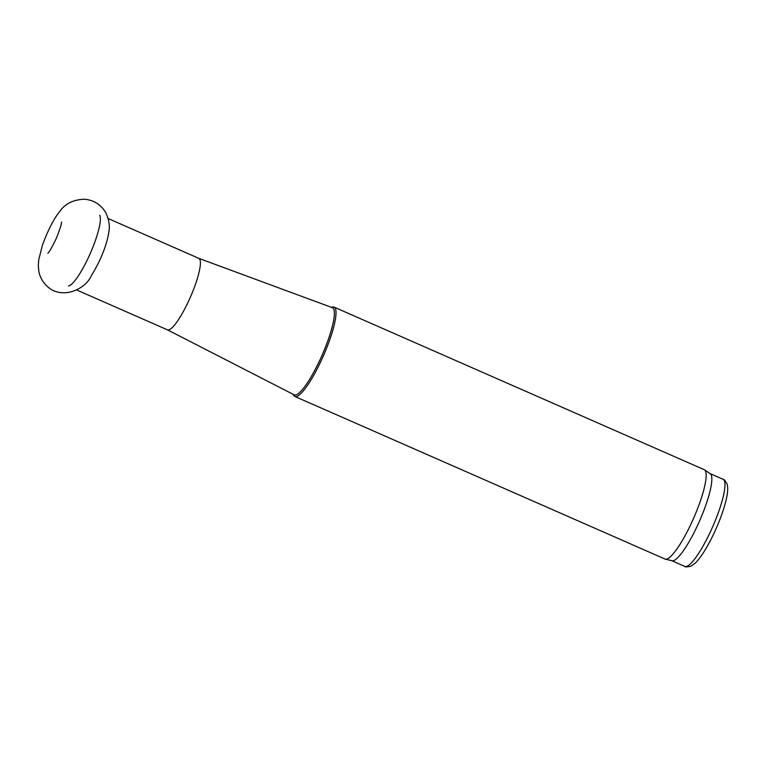 <?xml version="1.0" encoding="UTF-8"?>
<svg xmlns="http://www.w3.org/2000/svg" width="766" height="766" viewBox="0 0 766 766"><rect width="100%" height="100%" fill="white"/><g stroke="black" fill="none" stroke-linecap="round" stroke-linejoin="round"><path stroke-width="1.15" d="M293.292 394.375L293.407 394.691A48.794 9.805 -66.3 0 0 294.613 396.338A48.794 9.805 -66.3 0 0 294.824 396.453A48.794 9.805 -66.3 0 0 323.434 355.721A48.794 9.805 -66.3 0 0 334.072 307.099A48.794 9.805 -66.3 0 0 331.812 307.243L331.506 307.377M294.824 396.453L664.984 559.036A48.794 9.805 -66.3 0 0 665.319 559.151A48.794 9.805 -66.3 0 0 693.584 518.304A48.794 9.805 -66.3 0 0 704.538 469.855A48.794 9.805 -66.3 0 0 704.232 469.692L334.072 307.099M294.01 394.749A47.578 9.565 -66.3 0 0 294.115 394.806A47.578 9.565 -66.3 0 0 322.113 355.146A47.578 9.565 -66.3 0 0 332.377 307.693L198.815 258.353M167.381 329.811A39.037 7.851 -66.3 0 0 167.467 329.849A39.037 7.851 -66.3 0 0 190.341 297.265A39.037 7.851 -66.3 0 0 198.863 258.372A39.037 7.851 -66.3 0 0 198.767 258.334M68.557 286.015A39.037 7.851 -66.3 0 0 90.311 253.335A39.037 7.851 -66.3 0 0 99.657 215.198M665.319 559.151L672.012 560.76A47.578 9.565 -66.3 0 0 699.569 520.937A47.578 9.565 -66.3 0 0 710.245 473.694L704.538 469.855M723.075 479.296C723.592 478.913 724.895 480.387 726.972 483.729C727.93 486.783 727.949 490.68 727.049 495.411C725.986 501.471 723.937 508.595 720.911 516.782C716.516 528.53 711.451 539.254 705.706 548.983C701.924 555.34 698.381 560.099 695.078 563.259L690.76 566.265C686.891 567.022 684.909 567.07 684.804 566.409A47.578 9.565 -66.3 0 0 712.696 526.702A47.578 9.565 -66.3 0 0 723.075 479.296L710.101 473.599M47.932 253.24L47.818 253.335C49.378 251.966 52.232 246.92 56.387 238.197C59.872 229.474 61.606 224.093 61.577 222.035M45.96 285.076C60.409 300.741 85.313 289.969 91.413 275.549C102.127 258.266 107.422 241.999 108.791 232.242C110.055 226.066 109.031 219.516 105.708 212.594C100.892 204.493 93.739 200.041 84.26 199.217C73.191 199.725 65.062 203.756 59.882 211.32C53.955 218.53 48.172 229.723 42.532 244.909L38.74 259.645L38.3 265.333L38.836 271.336C39.775 276.449 42.149 281.026 45.96 285.076L45.96 285.076M167.419 329.83L294.115 394.806M198.863 258.372L108.15 218.53M167.467 329.849L76.753 290.008M684.804 566.409L671.839 560.712"/></g></svg>
